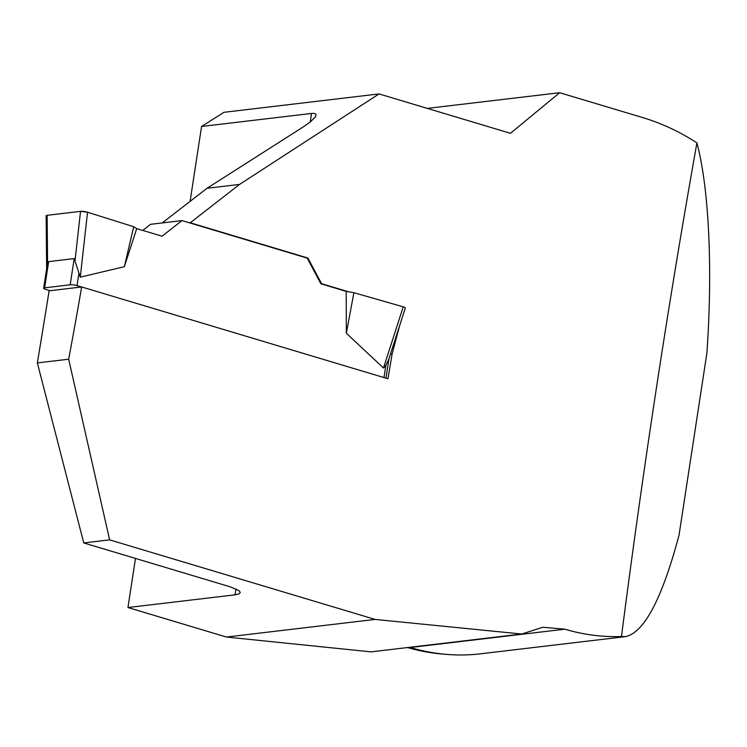 <?xml version="1.0" encoding="UTF-8"?>
<svg xmlns="http://www.w3.org/2000/svg" width="747" height="747" viewBox="0 0 747 747"><rect width="100%" height="100%" fill="white"/><g stroke="black" fill="none" stroke-linecap="round" stroke-linejoin="round"><path stroke-width="1.12" d="M190.102 201.391L201.559 126.476L223.96 112.311L379.046 93.926L510.453 133.311L559.671 92.712L643.354 117.783C661.926 123.395 679.779 131.771 696.923 142.91C709.034 188.309 712.843 268.836 706.867 353.247L679.032 535.169C662.038 598.833 644.185 632.653 625.482 636.631L621.467 636.5C602.381 637.191 583.519 634.754 564.891 629.179L542.733 627.256L521.742 634.016L375.097 619.422L109.622 539.866L68.668 359.204A2526.102 1436.556 106.7 0 0 81.638 286.96L49.125 290.816A6518.051 3706.717 106.7 0 1 37.35 362.921L68.668 359.204M625.482 636.631L480.526 653.812A263.831 210.701 -96.8 0 1 410.355 647.5L564.891 629.179M407.573 647.546A263.009 210.047 83.2 0 0 444.867 654.241M621.467 636.5C643.363 466.744 668.518 302.208 696.923 142.91M379.046 93.926L239.563 184.416L190.242 222.774L307.913 258.042L321.593 283.701L348.616 291.797M399.636 325.617L392.1 354.022A2526.102 1436.556 -73.3 0 1 387.954 378.757L81.638 286.96M201.559 126.476L311.48 113.451L314.011 113.367L316.028 114.226L315.729 116.467L310.444 121.864L303.562 126.719L207.05 188.263L162.211 222.933M521.742 634.016L371.082 651.87L226.434 637.042L127.952 607.526L135.468 558.429M189.561 222.858L190.242 222.774M321.593 283.701L320.855 283.785L307.232 258.117L307.913 258.042M127.952 607.526L235.006 594.845L238.872 593.958L240.301 592.436L238.816 590.485L230.02 586.768L83.748 542.929L37.35 362.921M109.622 539.866L83.748 542.929M559.671 92.712L427.321 108.39M226.434 637.042L375.097 619.422M390.401 354.218L392.1 354.022M239.563 184.416L207.05 188.263M50.114 290.695L45.576 289.341A4.93 0.971 8.7 0 1 43.653 288.249A4.93 0.971 8.7 0 1 44.643 287.828L70.181 284.803A4.93 0.971 8.7 0 1 77.016 285.615L81.554 286.969M383.472 368.01L403.231 306.83A4.93 0.971 -171.3 0 1 405.322 308.007L388.683 359.55L385.835 365.451L383.472 368.01L346.337 333.218L353.891 292.703L346.197 291.377L346.337 333.218M320.855 283.785L346.197 291.377M307.232 258.117L181.997 220.589L162.062 236.201L136.72 228.61L124.347 266.698L80.284 277.146L74.196 258.593L48.648 261.618L46.874 267.174L43.653 288.249M142.77 230.421L150.558 224.315L181.997 220.589M46.641 268.715L46.146 215.771A4.93 0.971 -171.3 0 1 47.136 215.313L80.536 211.354L75.036 260.619M80.536 211.354A4.93 0.971 8.7 0 1 87.539 212.223L80.284 277.146M124.347 266.698L133.713 226.724L136.72 228.61M87.539 212.223L133.713 226.724L87.539 212.223L80.536 211.354L47.136 215.313L47.145 216.509M403.231 306.83L353.891 292.703M47.136 215.313L47.593 263.878M414.333 648.648A263.009 210.047 -96.8 0 1 409.543 647.313M310.313 121.966A6491.747 3691.758 -73.3 0 0 311.48 113.451M235.006 594.845A6491.747 3691.758 -73.3 0 0 236.071 588.963M77.016 285.615L78.874 273.458M383.986 377.571L385.835 365.451M70.181 284.803L74.196 258.593M44.643 287.828L48.648 261.618M385.984 378.169L388.982 358.625"/></g></svg>
